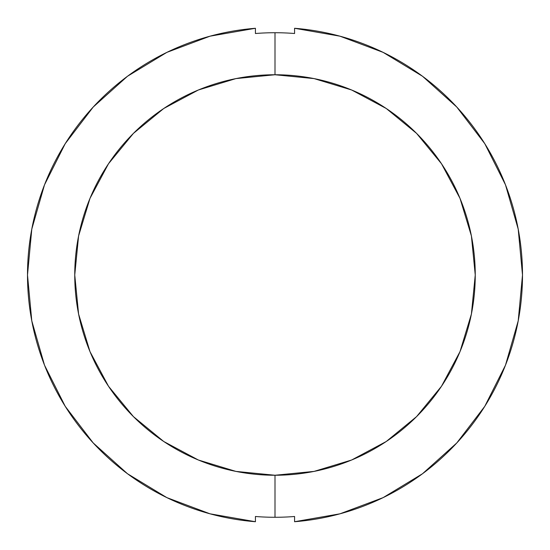 <?xml version="1.0" encoding="UTF-8"?>
<svg xmlns="http://www.w3.org/2000/svg" width="550" height="550" viewBox="0 0 550 550"><rect width="100%" height="100%" fill="white"/><g stroke="black" fill="none" stroke-linecap="round" stroke-linejoin="round"><path stroke-width="0.82" d="M275 32.725L275 74.752A200.248 200.248 0 0 1 475.248 275A200.248 200.248 0 0 1 275 475.248L275 517.275A242.275 242.275 0 0 0 294.573 516.484L294.573 521.723A247.5 247.5 0 0 0 522.5 275A247.5 247.5 0 0 0 294.573 28.277L294.573 33.516A242.275 242.275 0 0 0 255.427 33.516L255.427 28.277L210.031 36.183L166.884 52.367L127.483 76.264L93.204 107.058L65.223 143.667L44.509 184.827L31.79 229.123L27.5 275L31.79 320.877L44.509 365.172L65.223 406.333L93.204 442.942L127.483 473.736L166.884 497.633L210.031 513.817L255.427 521.723L255.427 516.484A242.275 242.275 0 0 0 275 517.275L275 475.248A200.248 200.248 0 0 1 74.752 275A200.248 200.248 0 0 1 275 74.752L275 32.725A242.275 242.275 0 0 0 255.427 33.516L255.427 28.277A247.5 247.5 0 0 0 27.5 275A247.5 247.5 0 0 0 255.427 521.723L255.427 516.484A242.275 242.275 0 0 0 294.573 516.484L294.573 521.723L339.969 513.817L383.116 497.633L422.517 473.736L456.796 442.942L484.777 406.333L505.491 365.172L518.21 320.877L522.5 275L518.21 229.123L505.491 184.827L484.777 143.667L456.796 107.058L422.517 76.264L383.116 52.367L339.969 36.183L294.573 28.277L294.573 33.516A242.275 242.275 0 0 0 275 32.725M275 475.248L235.936 471.405L198.364 460.006L163.749 441.499L133.403 416.598L108.501 386.251L89.994 351.636L78.595 314.064L74.752 275L78.595 235.936L89.994 198.364L108.501 163.749L133.403 133.403L163.749 108.501L198.364 89.994L235.936 78.595L275 74.752L314.064 78.595L351.636 89.994L386.251 108.501L416.598 133.403L441.499 163.749L460.006 198.364L471.405 235.936L475.248 275L471.405 314.064L460.006 351.636L441.499 386.251L416.598 416.598L386.251 441.499L351.636 460.006L314.064 471.405L275 475.248"/></g></svg>
